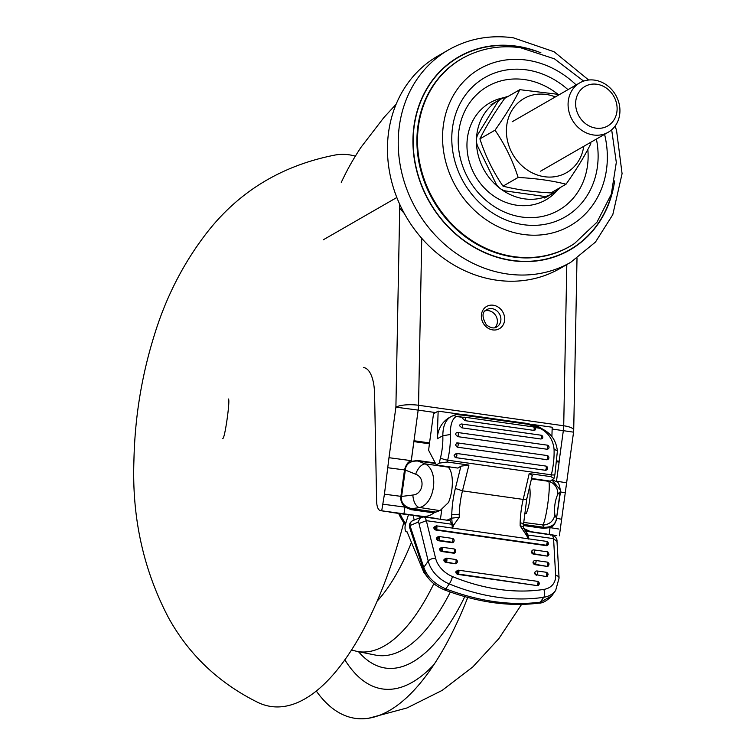 <?xml version="1.0" encoding="UTF-8"?>
<svg xmlns="http://www.w3.org/2000/svg" width="756" height="756" viewBox="0 0 756 756"><rect width="100%" height="100%" fill="white"/><g stroke="black" fill="none" stroke-linecap="round" stroke-linejoin="round"><path stroke-width="1.13" d="M363.617 367.548A39.898 15.753 98 0 1 374.589 394.216L376.62 501.143A14.251 5.632 -82 0 0 380.533 510.669A14.251 5.632 -82 0 0 380.599 510.669L381.714 510.801L384.435 494.197L388.981 457.701L411.245 460.659L413.976 440.739L429.531 442.931L433.519 413.797L438.149 411.132L460.962 414.354M404.347 213.504L399.716 208.221L399.461 203.714M389.765 511.973L390.965 512.133A14.251 5.632 98 0 1 390.909 512.133A14.251 5.632 98 0 1 390.843 512.124M381.714 510.801L422.131 516.32A17.095 15.706 96.5 0 0 422.519 516.367A17.095 15.706 96.5 0 0 433.84 512.88L411.151 509.676L404.895 507.115C401.634 503.638 400.293 500.047 400.888 496.342L404.507 469.911C405.981 464.628 408.221 461.538 411.245 460.659L411.217 461.321L417.945 460.517L418.144 461.056C411.311 460.735 407.134 463.05 405.641 468.011L401.587 496.437C400.689 502.608 404.044 506.662 411.642 508.627L411.151 509.676M557.125 460.952L559.138 461.236L559.128 462.114L557.04 461.821M388.981 457.701L395.898 407.163L418.162 410.111L411.217 461.321M447.429 466.594L448.062 467.113A22.793 9.006 -82 0 1 448.459 502.532L440.247 510.404L433.84 512.88M422.009 516.31L435.532 518.351A9.686 3.969 -81.7 0 0 435.55 518.578M408.476 514.779L389.737 512.171M525.212 530.863L546.73 533.982L537.015 532.904M527.593 531.572A12.54 4.952 -82 0 1 527.584 531.383L525.42 531.081M431.723 518.04L408.495 514.723A170.998 67.539 98 0 0 405.594 523.88A5.698 2.249 98 0 0 406.586 531.855L407.115 531.931M431.723 517.851L435.532 518.351M396.097 104.281L383.963 117.426L360.81 147.552C353.194 159.374 348.403 167.284 341.287 182.366M551.889 436.703L552.201 427.235L530.901 424.229M429.531 442.931L428.614 450.264L436.344 465.025L439.217 463.135L440.512 457.796A34.181 13.504 -82 0 0 442.827 435.768C442.865 425.694 445.87 419.164 451.842 416.169L449.829 417.246C442.033 421.782 437.837 428.964 437.223 438.773L438.149 411.132M564.335 492.647L560.47 491.929C559.837 485.569 558.486 481.978 556.416 481.156L565.252 482.593M531.553 478.472L550.406 481.128L553.978 478.425L550.916 476.658L529.2 473.587L523.18 499.414A45.587 17.208 -82.3 0 0 520.175 522.821L520.147 525.874C523.114 526.412 524.059 527.197 523.001 528.236M429.512 443.819L413.957 441.617M435.267 462.965L417.945 460.517M441.778 509.705L440.464 518.899M448.525 466.745L448.431 467.444M448.062 467.113L425.137 463.872C439.189 470.714 435.097 503.487 419.788 507.512L439.709 510.593M398.629 513.428A56.993 52.362 97.7 0 0 405.358 524.787M399.952 513.579A56.993 52.362 97.7 0 0 405.679 523.606M414.184 520.062A12.54 4.952 98 0 1 413.532 515.28M428.368 578.255L423.842 572.368L407.059 531.808A5.698 2.249 98 0 1 406.586 531.855M530.523 531.619L523.634 528.435M552.523 479.739L556.388 481.818L559.128 462.114M523.615 528.387A17.095 15.706 96.5 0 0 531.005 531.695L528.586 531.421M449.423 468.654L449.858 466.934M423.095 517.085C424.296 516.216 425.382 517.425 426.346 520.686L452.513 524.333L453.836 524.872L452.523 528.302L451.729 518.172L459.232 517.274A45.587 18.787 98.4 0 1 459.27 514.222A45.587 18.796 98.4 0 1 462.483 490.842L468.937 465.082L460.943 466.168L457.919 468.077L436.344 465.025M544.868 533.774L531.005 531.695M388.055 467.766L405.207 470.005L415.677 474.229C425.609 477.66 423.332 494.254 412.833 495.038L401.587 496.437L384.435 494.197M546.503 534.095A14.251 5.632 98 0 1 546.446 534.086A14.251 5.632 98 0 1 545.823 533.906M485.286 310.829A9.97 8.76 -119.9 0 1 488.508 310.659A9.97 8.76 -119.9 0 1 496.692 317.529A9.97 8.76 -119.9 0 1 494.953 327.641M468.937 465.082L447.221 462.01L439.217 463.135M463.551 417.501L456.189 416.461C452.154 419.051 450.217 425.052 450.368 434.483L442.827 435.768L437.223 438.773M525.344 531.005L523.473 527.508L523.511 524.239L526.752 499.055L532.281 475.373L529.2 473.587M554.063 449.121A39.898 15.753 98 0 1 551.36 474.825A5.698 1.247 13.6 0 0 554.923 474.513L557.399 450.945L554.063 449.121C552.995 439.576 548.317 432.63 540.011 428.293L534.842 427.565M523.511 524.418L543.838 527.291C551.417 527.471 555.651 524.484 556.52 518.314L560.47 491.929L560.234 489.841L552.041 480.051M524.295 513.296L526.223 513.513A22.793 9.006 -82 0 0 529.625 486.741M523.577 522.434L542.912 524.9C546.399 519.211 550.803 486.448 548.762 481.336L531.459 478.888M558.901 529.039L550.056 527.612L543.347 528.35L523.483 525.543M452.485 528.094L451.88 524.295L449.924 520.534M525.968 531.345L528.038 535.05L527.471 534.917L528.624 539.047L526.384 535.116L527.471 534.917L525.477 531.137L551.464 534.946M560.716 519.088L556.851 518.361C555.329 523.747 553.061 526.828 550.056 527.612L549.149 534.256M451.37 416.414L451.937 416.121C456.237 415.252 451.89 414.042 464.723 414.657A5.698 2.249 -82 0 0 464.704 414.657L464.723 414.657A5.698 2.249 -82 0 1 465.696 415.507L456.189 416.461A5.698 4.706 -115.8 0 0 451.937 416.121L451.937 416.121A5.698 4.706 -115.8 0 0 451.842 416.169M535.248 429.88L533.821 430.372L465.129 420.667L462.663 418.559M542.43 438.461L540.975 439.019L461.907 427.858L459.667 425.864L459.828 425.033M548.261 448.837L546.966 449.234L457.531 436.609L455.518 434.35L456.019 433.112A2.136 2.136 0 0 1 457.758 432.508A2.136 0.841 -82 0 0 457.512 432.564M546.56 459.771A2.136 0.841 -82 0 0 547.59 457.626A2.136 0.841 -82 0 0 547.032 455.537A2.136 2.136 0 0 1 547.202 459.742L457.125 447.136L455.358 444.764L457.427 442.931A2.136 0.841 98 0 1 457.607 442.912A2.136 0.841 98 0 1 458.174 444.849A2.136 0.841 98 0 1 457.248 447.098L457.125 447.136M455.084 457.446A2.136 2.136 0 0 0 455.688 457.626A2.136 0.841 -82 0 0 456.813 455.698A2.136 0.841 -82 0 0 456.34 453.411L454.044 455.235L455.594 457.597A2.136 0.841 -82 0 0 455.688 457.626L545.123 470.251A2.136 0.841 -82 0 1 545.019 470.223L455.792 457.626M456.34 453.411L546.068 466.102A2.136 2.136 0 0 1 547.505 468.616A2.136 2.136 0 0 1 545.123 470.251A2.136 0.841 -82 0 0 546.248 468.323A2.136 0.841 -82 0 0 545.775 466.036M540.823 428.009A5.698 1.295 116.9 0 0 540.011 428.293L527.915 424.286A5.698 2.249 98 0 0 526.932 423.436L526.932 423.436C534.492 425.174 539.122 426.696 540.823 428.009C544.509 430.514 555.339 434.256 557.399 450.945M423.483 569.476L423.785 567.369L409.979 525.543L417.766 522.311A2.863 1.266 93.6 0 1 418.985 523.53L426.346 520.686L435.598 558.287A22.793 16.67 35.5 0 0 452.428 576.535A165.262 120.884 35.5 0 0 499.064 589.397A165.262 120.884 35.5 0 0 543.753 589.425A5.698 3.109 81.3 0 1 543.753 597.278A28.501 20.847 -144.5 0 0 555.669 590.398L551.757 595.889L538.659 603.165M551.757 595.889C546.966 600.859 542.628 603.279 538.735 603.156C509.034 606.813 477.669 602.409 444.632 589.935L445.775 588.848C479.115 601.445 510.602 605.896 540.247 602.192L543.753 597.278A170.979 125.061 -144.5 0 1 449.281 583.934L445.775 588.848C434.587 584.095 427.253 576.941 423.785 567.369L428.236 561.132L418.985 523.53M423.87 516.934L449.574 520.563M417.766 522.311L420.676 517.378L412.889 520.6A5.698 4.999 67.5 0 0 409.969 525.411A5.698 4.999 67.5 0 0 409.979 525.543A5.698 3.44 161.7 0 0 409.667 527.65L423.473 569.476C427.036 578.794 434.086 585.616 444.632 589.935M453.836 524.872L459.232 517.274M526.384 535.116L520.147 525.874M551.549 534.955C555.452 536.278 557.267 538.461 557.002 541.504L553.572 538.65C552.844 535.418 551.899 534.237 550.737 535.106M448.601 49.839A122.538 107.588 -119.9 0 0 416.452 209.705A122.538 107.588 -119.9 0 0 570.808 262.266L560.054 268.456A122.538 107.588 -119.9 0 1 405.688 215.895A122.538 107.588 -119.9 0 1 437.837 56.029L448.601 49.839C468.408 38.669 489.982 34.663 513.315 37.8L554.091 51.758L588.65 80.004M533.821 430.372A2.136 0.841 -82 0 0 534.19 428.189A2.136 0.841 -82 0 0 533.604 426.942A2.136 0.841 -82 0 0 533.349 426.998M547.571 575.751A2.079 1.521 -144.5 0 1 547.42 576.044A2.079 1.521 -144.5 0 1 545.983 576.544L537.147 574.862A2.136 0.841 -82 0 0 537.724 571.914A2.136 0.841 -82 0 0 537.176 570.988A2.136 0.841 -82 0 0 536.93 571.035M535.012 572.075A2.136 1.559 35.5 0 0 534.851 572.254A2.136 1.559 35.5 0 0 534.983 574.059A2.136 1.559 35.5 0 0 536.864 575.259M548.554 565.582A2.079 1.521 -144.5 0 1 548.402 565.866A2.079 1.521 -144.5 0 1 546.966 566.376L535.257 564.713L533.245 561.717A2.136 1.559 35.5 0 0 533.377 563.522A2.136 1.559 35.5 0 0 535.257 564.713M548.497 555.263A2.079 1.521 -144.5 0 1 548.355 555.556A2.079 1.521 -144.5 0 1 546.919 556.057L533.651 554.176L531.638 551.181A2.136 1.559 35.5 0 0 531.77 552.986A2.136 1.559 35.5 0 0 533.651 554.176M456.794 563.003A2.136 1.559 35.5 0 1 456.681 563.211A2.136 1.559 35.5 0 1 455.206 563.73L446.078 562.436A2.079 1.521 -144.5 0 1 443.923 560.461L444.207 560.007L443.923 560.461M443.914 560.366A2.079 1.521 -144.5 0 1 444.112 559.431A2.079 1.521 -144.5 0 1 444.263 559.251M455.188 552.456A2.136 1.559 35.5 0 1 455.065 552.674A2.136 1.559 35.5 0 1 453.6 553.184L441.882 551.53A2.079 1.521 -144.5 0 1 439.727 549.555L440.011 549.102L439.727 549.555M439.709 549.461A2.079 1.521 -144.5 0 1 439.907 548.525A2.079 1.521 -144.5 0 1 440.068 548.346M453.581 541.92A2.136 1.559 35.5 0 1 453.458 542.137A2.136 1.559 35.5 0 1 451.993 542.647L438.716 540.776A2.079 1.521 -144.5 0 1 436.562 538.801L436.845 538.348L436.562 538.801M436.552 538.707A2.079 1.521 -144.5 0 1 436.751 537.762A2.079 1.521 -144.5 0 1 436.902 537.592M538.801 584.823A2.079 1.521 -144.5 0 1 538.659 585.116A2.079 1.521 -144.5 0 1 537.223 585.616L458.06 574.437L458.334 574.04L455.887 572.368A2.079 1.521 -144.5 0 1 456.085 571.432A2.079 1.521 -144.5 0 1 456.246 571.252M458.06 574.437A2.079 1.521 -144.5 0 1 455.906 572.462L457.115 570.563M547.93 544.868A2.079 1.521 -144.5 0 1 547.779 545.161A2.079 1.521 -144.5 0 1 546.352 545.662L436.07 530.088A2.079 1.521 -144.5 0 1 433.925 528.113L433.906 528.019A2.079 1.521 -144.5 0 1 434.105 527.083A2.079 1.521 -144.5 0 1 434.265 526.904M539.094 584.341L537.507 585.22L538.083 582.281A2.136 0.841 -82 0 0 537.648 581.383L536.968 581.714L537.648 581.383M453.6 553.184L453.883 552.797A2.136 1.559 35.5 0 0 455.348 552.277L455.348 552.277A2.136 2.136 0 0 0 453.912 548.922L442.194 547.268A2.136 0.841 98 0 1 442.307 547.297L440.011 549.102L439.907 548.525M436.203 525.845A2.136 0.841 98 0 1 436.382 525.826A2.136 0.841 98 0 1 436.495 525.855L434.199 527.66L435.116 526.214M549.073 563.957L548.658 565.45L547.25 565.979L547.835 563.031A2.136 0.841 -82 0 0 547.391 562.143L548.865 563.485M451.993 542.647L452.277 542.25A2.136 1.559 35.5 0 0 453.742 541.74L453.742 541.74A2.136 2.136 0 0 0 452.305 538.385L439.028 536.505A2.136 0.841 98 0 1 439.141 536.543L436.845 538.348L437.752 536.902M455.206 563.73L446.361 562.039L444.207 560.007L445.152 558.552M441.882 551.53L440.011 549.102L442.685 549.782A2.136 0.841 -82 0 1 442.165 551.133L453.883 552.797A2.136 0.841 -82 0 0 454.498 550.472A2.136 0.841 -82 0 0 453.912 548.922M455.518 559.459A2.136 0.841 -82 0 1 456.104 561.009A2.136 0.841 -82 0 1 455.49 563.333A2.136 1.559 35.5 0 0 456.955 562.814L456.955 562.814A2.136 2.136 0 0 0 455.518 559.459L446.39 558.174A2.136 0.841 98 0 1 446.503 558.202L444.207 560.007L446.881 560.687A2.136 0.841 -82 0 1 446.361 562.039L446.078 562.436M547.722 554.309L548.998 554.318L547.202 555.66L547.779 552.712L548.828 554.12L547.92 552.012A2.088 2.088 0 0 0 547.25 551.785L533.963 549.914A2.136 2.136 0 0 0 531.922 550.784M548.213 544.414L546.635 545.265L436.354 529.691L434.199 527.66L436.873 528.34A2.136 0.841 98 0 1 436.354 529.691L436.07 530.088M438.716 540.776L436.845 538.348L439.519 539.028A2.136 0.841 -82 0 1 439 540.379L452.277 542.25A2.136 0.841 -82 0 0 452.891 539.935A2.136 0.841 -82 0 0 452.305 538.385M442.024 547.287A2.136 0.841 98 0 1 442.194 547.268L440.937 547.656M548.062 574.815L546.267 576.148L546.843 573.209L548.062 574.806L548.091 574.116M539.113 584.35L539.33 583.207M538.083 582.281L539.132 583.689L538.026 583.868M547.835 563.031L548.875 564.448L547.769 564.619M546.352 545.662L547.212 542.326L548.421 543.923L547.325 541.608L548.242 542.77M548.998 554.318L547.883 551.984M537.658 581.392L539.122 582.725M547.212 542.326A2.136 0.841 -82 0 0 546.768 541.428L547.325 541.608M458.193 570.194A2.136 0.841 98 0 1 458.372 570.175A2.136 0.841 98 0 1 458.476 570.204L456.18 572.008L458.854 572.689A2.136 0.841 98 0 1 458.334 574.04L537.223 585.616M548.261 543.744L547.155 543.914M456.199 571.961L458.92 571.101L458.854 572.689M546.418 572.32L547.873 573.653M547.892 574.617L546.786 574.796M439.141 536.543L439.576 537.44L436.845 538.348M446.503 558.202L446.938 559.1L444.207 560.035M436.495 525.855L436.93 526.752L434.218 527.641M440.011 549.102L442.742 548.194L442.685 549.782M604.583 134.351A90.559 79.503 -119.9 0 1 538.612 235.088A90.559 79.503 -119.9 0 1 442.78 143.829A90.559 79.503 -119.9 0 1 526.63 60.111A90.559 79.503 -119.9 0 1 576.157 84.946M596.399 139.057A80.429 70.61 -119.9 0 1 535.059 225.354A80.429 70.61 -119.9 0 1 451.908 143.12A80.429 70.61 -119.9 0 1 526.441 69.864A80.429 70.61 -119.9 0 1 567.983 89.652M587.837 149.471A71.404 62.691 -119.9 0 1 521.848 217.038A71.404 62.691 -119.9 0 1 458.221 139.132A71.404 62.691 -119.9 0 1 524.494 79.578A71.404 62.691 -119.9 0 1 557.862 94.207M504.167 97.637A56.01 49.178 60.1 0 0 467.359 152.098A56.01 49.178 60.1 0 0 516.877 205.245A56.01 49.178 60.1 0 0 557.418 190.2M553.553 191.391A13.447 11.803 60.1 0 1 549.867 194.944A13.447 11.803 60.1 0 1 542.912 196.229L506.151 191.041A13.447 11.803 60.1 0 1 495.681 183.075L477.953 146.796A13.447 11.803 60.1 0 1 478.198 133.85L497.231 102.759A13.447 11.803 60.1 0 1 500.992 99.074A13.447 11.803 60.1 0 1 505.915 97.675M594.537 80.127A28.501 25.024 -119.9 0 1 618.928 102.939A28.501 25.024 -119.9 0 1 608.221 132.253A28.501 25.024 -119.9 0 1 572.32 120.034A28.501 25.024 -119.9 0 1 579.795 82.848A28.501 25.024 -119.9 0 1 594.537 80.127M596.796 84.247A22.793 20.015 -119.9 0 1 614.118 119.703A22.793 20.015 -119.9 0 1 578.198 114.628A22.793 20.015 -119.9 0 1 596.796 84.247M560.782 187.233A53.856 47.288 -119.9 0 1 552.286 193.687A53.856 47.288 -119.9 0 1 484.445 170.591A53.856 47.288 -119.9 0 1 498.573 100.321A53.856 47.288 -119.9 0 1 508.419 96.229M316.254 690.965A278.577 110.036 -82 0 0 368.815 718.2A278.577 110.036 -82 0 0 467.756 597.438M355.329 156.171A278.577 110.036 -82 0 0 335.532 154.952C281.279 165.469 237.942 191.977 205.519 234.473C182.905 264.146 165.866 297.618 154.413 334.899C141.684 375.562 134.851 417.425 133.925 460.508C131.818 517.737 143.489 570.393 168.909 618.465C189.51 655.348 219.278 683.386 258.202 702.579A278.577 110.036 -82 0 0 403.751 522.576M559.166 94.472L519.816 89.671C513.787 101.871 505.528 115.375 495.029 130.183C504.932 144.632 512.634 160.385 518.134 177.452L503.014 186.146C516.802 189.68 532.763 191.939 550.907 192.912L566.027 184.209C576.488 169.467 584.747 155.963 590.814 143.706M495.029 130.183L479.909 138.877C485.371 155.878 493.073 171.631 503.014 186.146M518.134 177.452C536.354 178.435 552.315 180.693 566.027 184.209M519.816 89.671L504.696 98.374C494.235 113.126 485.976 126.621 479.909 138.877M583.755 146.333A42.742 37.526 -119.9 0 1 541.995 176.28A42.742 37.526 -119.9 0 1 506.407 130.089A42.742 37.526 -119.9 0 1 555.329 96.929M435.626 412.578L418.162 410.111A17.095 6.757 -82 0 0 418.55 405.273A17.095 4.621 1.1 0 0 395.898 407.163L399.716 208.221M559.138 461.236L563.333 430.608A17.095 6.757 -82 0 0 563.711 425.77L418.55 405.273L421.753 238.329M390.965 512.133L380.599 510.669M403.978 513.759L404.895 507.115L382.621 504.157M419.703 516.046L401.559 513.485M396.834 197.496L323.398 239.737M552.145 429.03L573.558 432.167A17.095 17.095 0 0 0 573.71 430.183A17.095 4.621 1.1 0 0 563.711 425.77L566.811 264.572M481.345 315.923A12.824 11.255 -119.9 0 1 493.243 305.226L493.243 305.226A12.824 11.255 -119.9 0 1 504.677 319.221A12.824 11.255 -119.9 0 1 492.77 329.909A12.824 11.255 -119.9 0 1 481.345 315.923M492.014 308.646A9.97 8.76 -119.9 0 1 500.548 316.632A9.97 8.76 -119.9 0 1 496.805 326.894C494.112 328.784 490.635 328.085 486.344 324.815C481.761 316.84 481.931 311.765 486.855 309.601A9.97 8.76 -119.9 0 1 492.014 308.646M435.239 511.954L411.642 508.627L419.145 507.682C415.469 505.792 413.371 501.578 412.833 495.038M423.842 572.368L424.485 572.046M446.994 520.194L451.36 518.295A11.614 4.763 98.3 0 1 451.729 518.172A51.862 21.281 98.3 0 1 451.767 514.741A51.276 21.036 98.3 0 1 455.367 488.442L460.943 466.168M415.677 474.229L416.376 472.349C418.767 467.217 421.687 464.392 425.137 463.872L418.144 461.056L435.55 463.513M447.221 462.01L447.665 460.187A39.898 15.753 -82 0 0 450.368 434.483M440.512 457.796A5.698 1.247 13.6 0 0 447.665 460.187L551.36 474.825L550.916 476.658M554.913 515.101C553.997 507.777 554.942 500.841 557.767 494.292L560.139 491.882L556.52 518.314L554.913 515.101C553.307 521.3 549.262 524.655 542.761 525.137L543.838 527.291L543.347 528.35M449.763 520.563L451.36 518.295M455.367 488.442L462.483 490.842L523.18 499.414C526.185 499.735 527.263 499.414 526.431 498.469M451.767 514.741L459.27 514.222M520.175 522.821C523.152 523.332 524.106 523.993 523.039 524.806M557.767 494.292L557.805 492.317C557.011 486.666 554.006 482.999 548.762 481.336L549.13 480.948M528.595 538.839L528.038 535.05L553.572 538.65L555.641 575.24A5.698 3.355 -3.2 0 1 559.071 578.085L555.669 590.398M465.696 415.507L527.915 424.286M461.907 427.858A2.136 0.841 -82 0 0 462.492 425.543A2.136 0.841 -82 0 0 461.907 424.031A2.136 0.841 -82 0 0 461.661 424.078M540.975 439.019A2.136 0.841 -82 0 0 541.561 436.703A2.136 0.841 -82 0 0 540.965 435.191A2.136 0.841 -82 0 0 540.71 435.248M546.966 449.234A2.136 0.841 -82 0 0 547.779 446.928A2.136 0.841 -82 0 0 547.193 445.142L457.758 432.508A2.136 0.841 -82 0 1 458.344 434.303A2.136 0.841 -82 0 1 457.531 436.609M465.129 420.667A2.136 0.841 -82 0 0 465.488 418.484A2.136 0.841 -82 0 0 464.912 417.246A2.136 0.841 -82 0 0 464.666 417.293M456.624 443.007A2.136 2.136 0 0 1 457.607 442.912L547.032 455.537A2.136 0.841 -82 0 0 546.862 455.556M452.428 576.535A5.698 1.181 112.3 0 1 449.281 583.934A28.501 20.847 -144.5 0 1 428.236 561.132A5.698 2.958 166.2 0 1 435.598 558.287M543.753 589.425A22.793 16.67 35.5 0 0 555.641 575.24M533.528 561.321A2.136 2.136 0 0 1 535.569 560.451L536.117 561.377L535.532 564.326L546.966 566.376M533.963 549.914L534.511 550.84L533.925 553.779L546.919 556.057M534.851 572.254L535.135 571.867A2.136 1.559 35.5 0 0 534.927 572.831A2.136 1.559 35.5 0 0 537.147 574.862L545.983 576.544M614.637 180.901A111.415 97.826 -119.9 0 1 512.256 260.65A111.415 97.826 -119.9 0 1 412.956 139.095A111.425 97.826 -119.9 0 1 516.376 46.154A111.425 97.826 -119.9 0 1 540.946 52.844M438.849 536.533A2.136 0.841 98 0 1 439.028 536.505L436.751 537.762M439.576 537.44L439.519 539.028M446.201 558.193A2.136 0.841 98 0 1 446.39 558.174L444.112 559.431M446.938 559.1L446.881 560.687M442.307 547.297L442.742 548.194M547.779 552.712A2.136 0.841 -82 0 0 547.344 551.823L547.344 551.823M546.768 541.428L546.097 541.75L546.768 541.428M436.93 526.752L436.873 528.34M458.476 570.204L458.92 571.101M546.843 573.209A2.136 0.841 -82 0 0 546.408 572.311L546.408 572.311M535.286 50.973A111.17 97.6 60.1 0 0 516.367 46.399A111.16 97.6 60.1 0 0 413.192 139.123A111.16 97.6 60.1 0 0 512.256 260.404A111.16 97.6 60.1 0 0 613.409 186.751M466.329 56.256A108.316 95.105 60.1 0 0 466.046 56.398A108.316 95.105 60.1 0 0 420.034 167.435A108.316 95.105 60.1 0 0 513.456 257.002A108.316 95.105 60.1 0 0 573.917 243.886A108.316 95.105 60.1 0 0 574.182 243.715M573.917 243.886L574.447 243.536A108.278 95.067 -119.9 0 1 433.613 199.83A108.278 95.067 -119.9 0 1 466.622 56.114L466.046 56.398M377.027 601.275A183.623 72.529 -82 0 0 411.444 542.392M351.427 649.999L356.889 651.37A212.077 83.765 -82 0 0 433.831 583.708M450.34 592.033A213.164 84.19 98 0 1 375.477 655.083L356.889 651.37M358.514 651.691A224.541 88.688 -82 0 0 464.808 596.635M344.812 659.761A245.662 97.033 -82 0 0 433.831 664.713M380.533 510.669L390.909 512.133M573.71 430.183L577.008 258.382M573.558 432.167L559.374 535.806M553.978 478.425L554.923 474.513M546.446 534.086L556.813 535.55M412.889 520.6A5.698 5.698 0 0 0 409.667 527.65M464.723 414.657L526.932 423.436M459.79 425.014A2.136 2.136 0 0 1 461.907 424.031L540.965 435.191A2.136 2.136 0 0 1 542.458 438.48M462.634 418.55A2.136 2.136 0 0 1 464.912 417.246L533.604 426.942A2.136 2.136 0 0 1 535.276 429.899M548.289 448.875A2.136 2.136 0 0 0 547.193 445.142M423.984 516.943L420.648 517.387M557.011 541.494L559.071 578.085M546.664 541.39L436.392 525.826L434.105 527.083M538.234 581.581A2.088 2.088 0 0 0 537.535 581.345L458.372 570.175L456.085 571.432M570.808 262.266L595.463 242.071L612.795 214.657L622.075 173.682L616.565 130.514L615.129 126.025M535.569 560.451L547.287 562.105A2.088 2.088 0 0 1 547.987 562.341M547.231 541.561A2.088 2.088 0 0 0 546.654 541.39M546.994 572.509A2.088 2.088 0 0 0 546.314 572.283L537.176 570.988A2.136 2.136 0 0 0 535.135 571.867M548.232 544.424L548.421 543.933M547.939 562.313L549.064 563.872M538.196 581.562L539.321 583.122M546.947 572.481L548.081 574.05M574.447 243.536L596.947 222.226L611.311 194.216L616.31 162.398L611.67 129.805M583.651 81.1L554.488 58.864L520.497 47.722C501.464 45.114 483.5 47.912 466.622 56.114M579.795 82.848L512.162 121.763M608.221 132.253L540.587 171.168M498.573 100.321L491.003 104.678M552.286 193.687L544.717 198.044M368.815 718.2L406.983 707.966L442.062 690.445L472.859 666.886L498.818 638.678L521.583 604.413M228.274 399.045C230.703 397.58 224.655 440.417 222.727 438.338"/></g></svg>
